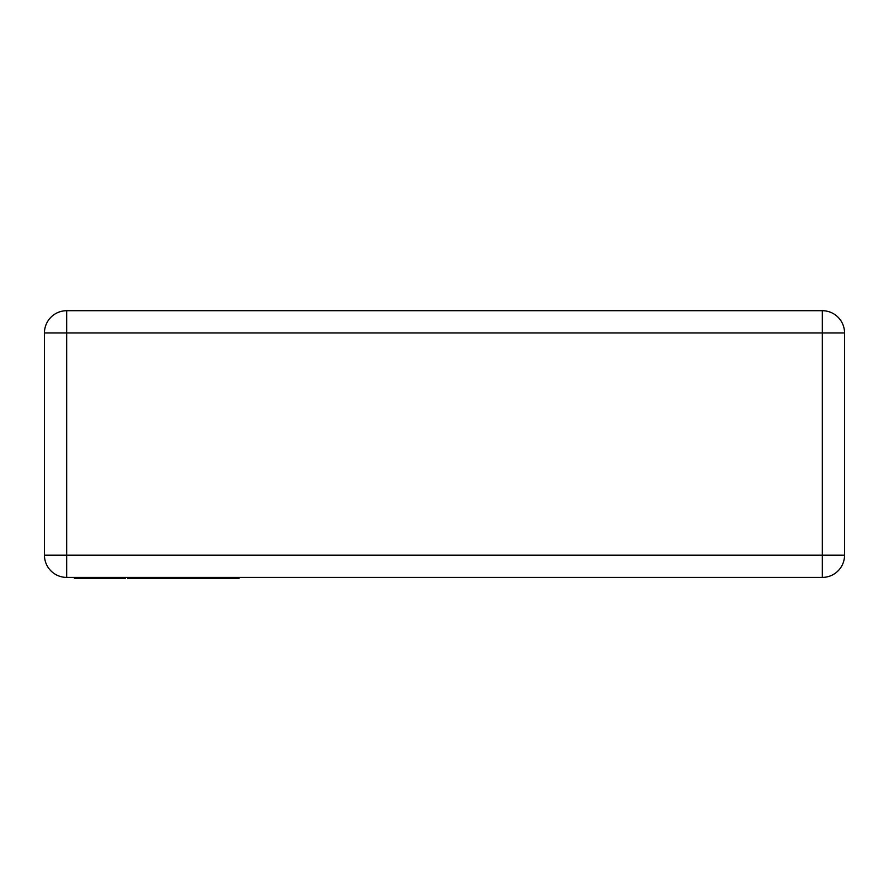 <?xml version="1.0" encoding="UTF-8"?>
<svg xmlns="http://www.w3.org/2000/svg" width="889" height="889" viewBox="0 0 889 889"><rect width="100%" height="100%" fill="white"/><g stroke="black" fill="none" stroke-linecap="round" stroke-linejoin="round"><path stroke-width="1.33" d="M239.019 577.406L239.019 578.294L234.34 578.294L234.34 577.406M127.66 577.406L127.66 578.294L234.34 578.294M75.198 577.406L75.198 578.294L74.398 578.294L74.398 577.406M75.198 578.294L125.393 578.294L125.393 577.406M44.45 332.931L822.325 332.931L822.325 555.181L844.55 555.181A22.225 22.225 0 0 1 822.325 577.406A22.225 22.225 0 0 0 844.55 555.181L844.55 332.931L822.325 332.931L822.325 310.706L66.675 310.706A22.225 22.225 0 0 0 44.45 332.931L44.45 555.181A22.225 22.225 0 0 0 66.675 577.406A22.225 22.225 0 0 1 44.45 555.181L66.675 555.181L66.675 577.406L822.325 577.406L822.325 555.181L66.675 555.181L66.675 310.706M844.55 332.931A22.225 22.225 0 0 0 822.325 310.706M128.46 577.406L128.46 578.294M144.929 578.294L144.929 577.406M146.863 577.406L146.863 578.294M215.938 578.294L215.938 577.406M95.545 578.294L95.545 577.406M97.479 577.406L97.479 578.294M122.649 578.294L122.649 577.406M218.672 577.406L218.672 578.294"/></g></svg>

